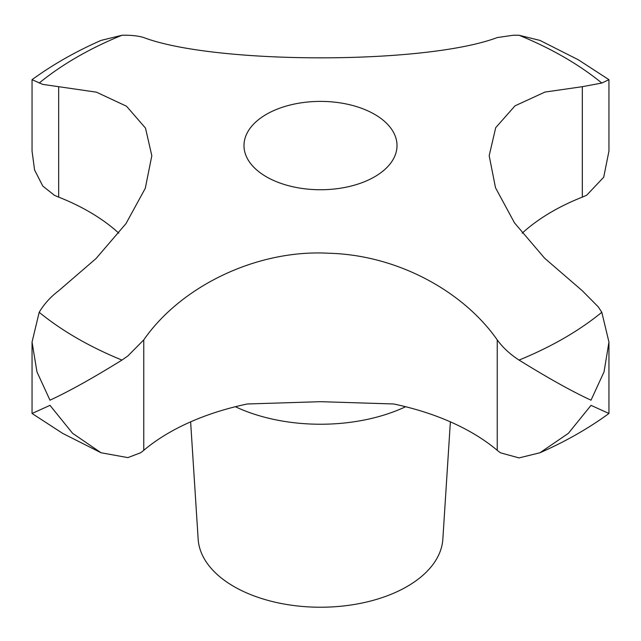 <?xml version="1.0" encoding="UTF-8"?>
<svg xmlns="http://www.w3.org/2000/svg" width="641" height="641" viewBox="0 0 641 641"><rect width="100%" height="100%" fill="white"/><g stroke="black" fill="none" stroke-linecap="round" stroke-linejoin="round"><path stroke-width="0.96" d="M266.4 176.804A76.511 44.173 180 0 1 243.989 145.571A76.511 44.173 180 0 1 291.222 104.755A76.511 44.173 180 0 1 374.6 114.33A76.511 44.173 180 0 1 397.011 145.571A76.511 44.173 180 0 1 349.778 186.379A76.511 44.173 180 0 1 266.4 176.804M608.95 79.684L578.342 59.797L539.938 40.399L519.042 35.255L513.145 35.255L497.24 37.563C425.119 64.765 214.887 64.429 143.76 37.563C138.232 35.816 130.964 35.055 121.958 35.255L101.062 40.399C75.71 51.528 52.706 64.629 32.05 79.684L42.763 84.388L96.422 92.168L126.509 106.222L145.491 128.08L151.821 155.723L145.291 188.294L125.997 223.597L96.038 258.547L58.668 290.774C50.567 296.895 44.077 304.066 39.189 312.295L32.05 342.078L36.954 371.86L49.982 400.184C68.563 391.651 92.552 378.278 121.958 360.082L127.855 355.955L143.76 339.898C180.922 286.198 257.105 249.141 328.961 253.259C397.404 254.99 463.259 291.262 497.24 339.898C502.768 347.502 510.036 354.233 519.042 360.082C548.448 378.278 572.437 391.651 591.018 400.184L604.046 371.86L608.95 342.078L601.811 312.295L598.237 306.831L582.332 290.774L544.578 258.171L514.491 222.86L495.509 187.749L489.179 155.723L495.709 127.679L515.003 105.845L544.962 92.064L582.332 86.687L601.811 83.042L608.95 79.684L608.95 151.092L603.71 177.228L586.699 195.209A61.216 35.343 180 0 1 582.332 197.108A214.238 123.689 0 0 0 522.175 233.196M190.625 421.85L198.157 539.169A122.423 70.678 0 0 0 233.933 586.531A122.423 70.678 0 0 0 365.242 602.34A122.423 70.678 0 0 0 442.843 539.169L450.375 421.85M608.95 342.078L608.95 413.485L591.018 405.352L568.407 433.316L539.938 452.77L519.042 457.914L500.533 452.834A61.216 35.343 180 0 1 497.24 450.319A214.238 123.689 0 0 0 393.67 403.974L320.5 401.683L247.33 403.974A214.238 123.689 0 0 0 143.76 450.319A61.216 35.343 180 0 1 140.467 452.834L127.855 457.61L101.062 452.77L72.593 433.316L49.982 405.352L32.05 413.485L62.658 433.372L101.062 452.77M118.825 233.196A214.238 123.689 0 0 0 58.668 197.108A61.216 35.343 180 0 1 54.301 195.209L42.763 186.042L34.574 169.953L32.05 151.092L32.05 79.684M601.811 83.042A344.321 198.79 0 0 0 563.968 57.105A344.321 198.79 0 0 0 519.042 35.255M121.958 35.255A344.321 198.79 0 0 0 39.189 83.042M39.189 312.295A344.321 198.79 0 0 0 77.032 338.232A344.321 198.79 0 0 0 121.958 360.082M235.367 406.723A134.618 77.721 0 0 0 405.633 406.723M582.332 197.108L582.332 86.687M497.24 450.319L497.24 339.898M143.76 450.319L143.76 339.898M58.668 197.108L58.668 86.687M519.042 360.082A344.321 198.79 0 0 0 601.811 312.295M32.05 342.078L32.05 413.485M539.938 452.77C565.29 441.641 588.294 428.541 608.95 413.485"/></g></svg>
